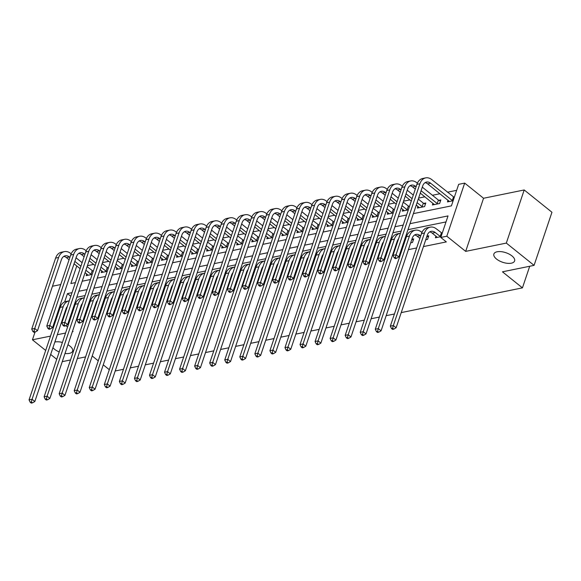 <?xml version="1.0" encoding="UTF-8"?>
<svg xmlns="http://www.w3.org/2000/svg" width="581" height="581" viewBox="0 0 581 581"><rect width="100%" height="100%" fill="white"/><g stroke="black" fill="none" stroke-linecap="round" stroke-linejoin="round"><path stroke-width="0.87" d="M496.537 259.053A10.93 5.047 18.6 0 1 493.886 253.991A10.93 5.047 18.6 0 1 501.192 251.66A10.93 5.047 18.6 0 1 511.948 255.909A10.93 5.047 18.6 0 1 514.599 260.963A10.93 5.047 18.6 0 1 507.293 263.302A10.93 5.047 18.6 0 1 496.537 259.053M59.204 351.926A10.93 5.047 18.6 0 1 54.556 349.254A10.93 5.047 18.6 0 1 52.944 347.685M54.839 342.049A10.93 5.047 18.6 0 1 62.392 342.456M67.955 344.736A10.93 5.047 18.6 0 1 69.967 346.109A10.93 5.047 18.6 0 1 72.618 351.171A10.93 5.047 18.6 0 1 65.014 353.473M413.382 213.626L451.415 205.87L458.663 184.337L464.684 183.102L446.811 236.22L440.79 237.447L448.031 215.914L410.004 223.678M483.552 198.259L465.679 251.377L506.327 243.083L534.077 265.364L551.95 212.254L524.2 189.965L483.552 198.259L464.684 183.102M60.729 284.552L52.472 286.237M456.644 190.336L447.486 192.209M439.948 193.742L432.431 195.281M424.893 196.814L418.61 198.099M409.837 199.886L403.555 201.171M394.782 202.958L388.5 204.243M379.734 206.037L373.452 207.315M364.679 209.109L358.397 210.387M349.624 212.181L343.342 213.459M334.569 215.253L328.287 216.531M319.514 218.325L313.232 219.603M304.459 221.397L298.184 222.676M289.411 224.469L283.129 225.748M274.355 227.541L268.073 228.82M259.3 230.613L253.018 231.892M244.245 233.685L237.963 234.964M229.19 236.757L222.908 238.036M214.142 239.83L207.86 241.108M199.087 242.902L192.805 244.187M184.032 245.974L177.75 247.259M168.977 249.046L162.695 250.331M153.921 252.118L147.639 253.403M138.866 255.19L132.591 256.475M123.818 258.262L117.536 259.547M108.763 261.334L102.481 262.619M93.708 264.406L87.426 265.691M506.327 243.083L524.2 189.965M35.02 332.107L32.427 339.798L50.511 336.108M56.72 359.305L50.67 354.446M45.688 350.445L32.427 339.798M86.736 273.971L86.17 275.641L92.183 274.414M93.388 270.826L92.64 270.978M101.784 270.899L101.225 272.569L107.238 271.342M108.444 267.754L107.696 267.906M116.839 267.826L116.28 269.497L122.293 268.269M123.499 264.682L122.751 264.834M131.894 264.754L131.335 266.425L137.341 265.197M138.554 261.61L137.799 261.762M146.949 261.682L146.383 263.353L152.396 262.125M153.609 258.53L152.854 258.69M162.005 258.603L161.438 260.281L167.451 259.053M168.657 255.458L167.909 255.618M177.052 255.531L176.493 257.209L182.507 255.981M183.712 252.386L182.964 252.546M192.108 252.459L191.548 254.129L197.562 252.909M198.767 249.314L198.019 249.467M207.163 249.387L206.604 251.057L212.61 249.83M213.823 246.242L213.067 246.395M222.218 246.315L221.651 247.985L227.665 246.758M228.878 243.17L228.122 243.323M237.273 243.243L236.707 244.913L242.72 243.686M243.926 240.098L243.178 240.251M252.328 240.171L251.762 241.841L257.775 240.614M258.981 237.026L258.233 237.179M267.376 237.099L266.817 238.769L272.83 237.542M274.036 233.954L273.288 234.107M282.431 234.027L281.872 235.697L287.885 234.47M289.091 230.882L288.336 231.035M297.487 230.955L296.927 232.625L302.933 231.398M304.146 227.81L303.391 227.963M312.542 227.883L311.975 229.553L317.989 228.326M319.194 224.738L318.446 224.891M327.597 224.811L327.03 226.481L333.044 225.254M334.249 221.666L333.501 221.819M342.645 221.739L342.086 223.409L348.099 222.182M349.304 218.594L348.556 218.746M357.7 218.667L357.141 220.337L363.154 219.11M364.36 215.522L363.612 215.674M372.755 215.595L372.196 217.265L378.202 216.038M379.415 212.45L378.659 212.602M387.81 212.523L387.244 214.193L393.257 212.966M394.47 209.378L393.715 209.53M402.865 209.45L402.299 211.121L408.312 209.894M409.518 206.306L408.77 206.458M417.921 206.378L417.354 208.049L424.58 206.575L425.786 202.987L423.825 203.386M432.968 203.306L432.409 204.977L439.635 203.503L440.841 199.915L438.88 200.314M448.024 200.234L447.464 201.905L453.136 200.743M454.349 197.155L453.928 197.242M69.553 318.802L70.41 318.628M77.208 317.241L77.81 317.117M84.608 315.73L85.465 315.556M92.263 314.168L92.866 314.045M99.656 312.658L100.52 312.484M107.318 311.096L107.921 310.973M114.711 309.586L115.575 309.412M122.373 308.024L122.969 307.901M129.766 306.514L130.631 306.34M137.421 304.952L138.024 304.829M144.822 303.442L145.678 303.267M152.476 301.88L153.079 301.757M159.877 300.37L160.734 300.195M167.531 298.808L168.134 298.685M174.932 297.298L175.789 297.123M182.587 295.736L183.189 295.613M189.98 294.226L190.844 294.051M197.642 292.664L198.237 292.541M205.035 291.154L205.899 290.979M212.69 289.592L213.292 289.469M220.09 288.082L220.954 287.907M227.745 286.52L228.348 286.397M235.145 285.01L236.002 284.835M242.8 283.448L243.403 283.325M250.2 281.938L251.057 281.763M257.855 280.376L258.458 280.253M265.248 278.865L266.113 278.691M272.91 277.304L273.513 277.181M280.303 275.793L281.168 275.619M287.965 274.232L288.561 274.109M295.359 272.721L296.223 272.547M303.013 271.16L303.616 271.036M310.414 269.649L311.271 269.475M318.068 268.088L318.671 267.964M325.469 266.577L326.326 266.403M333.124 265.016L333.726 264.892M340.524 263.505L341.381 263.331M348.179 261.944L348.782 261.82M355.572 260.433L356.436 260.252M363.234 258.872L363.829 258.748M370.627 257.361L371.491 257.18M378.282 255.793L378.885 255.676M385.682 254.289L386.539 254.108M393.337 252.72L393.94 252.604M400.737 251.217L401.594 251.036M408.392 249.648L416.65 247.964M423.447 246.576L446.339 241.907L440.79 237.447M446.012 221.92L407.985 229.684M401.188 231.071L392.93 232.756M386.133 234.143L377.875 235.828M371.077 237.215L362.82 238.9M356.022 240.287L347.765 241.972M340.974 243.359L332.717 245.044M325.919 246.431L317.662 248.116M310.864 249.503L302.607 251.188M295.809 252.575L287.551 254.26M280.754 255.647L272.496 257.332M265.706 258.719L257.441 260.404M250.651 261.791L242.393 263.476M235.595 264.863L227.338 266.548M220.54 267.935L212.283 269.62M205.485 271.007L197.228 272.692M190.43 274.079L182.173 275.764M175.382 277.152L167.125 278.836M160.327 280.224L152.069 281.908M145.272 283.296L137.014 284.98M130.217 286.368L121.959 288.053M115.161 289.44L106.904 291.125M100.114 292.512L91.849 294.197M85.058 295.584L76.801 297.269M79.503 310.421L80.105 310.298M81.311 306.71L80.708 306.833M94.558 307.349L95.161 307.226M96.366 303.638L95.763 303.761M109.613 304.277L110.216 304.154M111.421 300.566L110.818 300.689M124.668 301.205L125.264 301.081M126.476 297.494L125.874 297.617M139.716 298.133L140.319 298.009M141.524 294.422L140.929 294.545M154.771 295.061L155.374 294.937M156.579 291.35L155.977 291.473M169.826 291.989L170.429 291.865M171.635 288.278L171.032 288.401M184.881 288.917L185.484 288.793M186.69 285.206L186.087 285.329M199.937 285.845L200.532 285.721M201.745 282.134L201.142 282.257M214.985 282.773L215.587 282.649M216.8 279.062L216.197 279.185M230.04 279.701L230.642 279.577M231.848 275.99L231.253 276.113M245.095 276.629L245.698 276.505M246.903 272.917L246.3 273.041M260.15 273.557L260.753 273.433M261.958 269.845L261.356 269.969M275.205 270.485L275.801 270.361M277.014 266.773L276.411 266.897M290.253 267.413L290.856 267.289M292.069 263.701L291.466 263.825M305.308 264.34L305.911 264.217M307.117 260.629L306.521 260.753M320.363 261.268L320.966 261.145M322.172 257.557L321.569 257.681M335.419 258.196L336.021 258.073M337.227 254.485L336.624 254.609M350.474 255.124L351.077 255.001M352.282 251.413L351.679 251.529M365.529 252.052L366.124 251.929M367.337 248.341L366.734 248.457M380.577 248.98L381.18 248.857M382.392 245.262L381.79 245.385M395.632 245.908L396.235 245.785M397.44 242.19L396.845 242.313M410.687 242.829L412.503 242.459L413.708 238.871L411.893 239.241M425.742 239.757L427.558 239.387L428.763 235.799L426.948 236.169M435.946 236.118L435.387 237.789L441.059 236.634M442.272 233.046L441.85 233.126M534.077 265.364L502.463 271.821L522.442 287.864L529.712 266.258M522.442 287.864L401.224 312.607M394.434 313.994L386.176 315.679M379.378 317.066L371.121 318.751M364.323 320.138L356.066 321.823M349.268 323.21L341.011 324.895M334.213 326.282L325.956 327.967M319.165 329.354L310.9 331.039M304.11 332.426L295.852 334.111M289.055 335.498L280.797 337.183M274 338.57L265.742 340.255M258.944 341.643L250.687 343.327M243.889 344.715L235.632 346.399M228.841 347.787L220.584 349.471M213.786 350.859L205.529 352.544M198.731 353.931L190.474 355.616M183.676 357.003L175.418 358.688M168.621 360.075L160.363 361.76M153.573 363.147L145.308 364.832M138.518 366.219L130.26 367.904M123.462 369.291L115.205 370.976M465.679 251.377L446.811 236.22M63.561 317.8L63.118 317.444M57.381 315.701L56.517 315.875M72.364 331.649L73.075 331.504L72.552 331.083M67.57 327.081L65.769 325.636M61.956 322.571L61.513 322.215M56.531 318.214L55.899 317.713M57.308 334.721L65.566 333.036M85.574 356.901L77.317 358.586M70.519 359.973L62.261 361.658M92.212 355.971L98.269 360.83M103.251 364.832L109.308 369.698M76.765 265.967L70.853 283.535L75.407 282.606M82.197 281.219L90.462 279.534M97.252 278.146L105.51 276.462M112.307 275.074L120.565 273.39M127.362 272.002L135.62 270.318M142.418 268.93L150.675 267.245M157.473 265.858L165.73 264.173M172.521 262.786L180.778 261.101M187.576 259.714L195.833 258.029M202.631 256.642L210.888 254.957M217.686 253.57L225.944 251.885M232.741 250.498L240.999 248.813M247.789 247.426L256.054 245.741M262.844 244.354L271.102 242.669M277.9 241.282L286.157 239.597M292.955 238.21L301.212 236.525M308.01 235.138L316.267 233.453M323.065 232.066L331.323 230.381M338.113 228.994L346.37 227.309M353.168 225.922L361.426 224.237M368.223 222.85L376.481 221.158M383.278 219.778L391.536 218.086M398.334 216.698L406.591 215.014M72.022 292.657L67.476 293.587L64.673 301.902M403.207 225.065L394.949 226.75M388.152 228.137L379.894 229.822M373.096 231.209L364.839 232.894M358.049 234.281L349.784 235.966M342.993 237.353L334.736 239.038M327.938 240.425L319.681 242.11M312.883 243.497L304.626 245.182M297.828 246.569L289.57 248.254M282.773 249.641L274.515 251.326M267.725 252.713L259.467 254.398M252.67 255.785L244.412 257.477M237.614 258.865L229.357 260.549M222.559 261.937L214.302 263.621M207.504 265.009L199.247 266.694M192.456 268.081L184.199 269.766M177.401 271.153L169.144 272.838M162.346 274.225L154.088 275.91M147.291 277.297L139.033 278.982M132.236 280.369L123.978 282.054M117.188 283.441L108.923 285.126M102.133 286.513L93.875 288.198M87.077 289.585L78.82 291.27M70.809 296.266L67.476 293.587M74.441 306.652L73.94 306.252A8.541 5.926 78.5 0 0 73.809 306.151M73.642 309.041L73.01 308.533M75.022 302.563A12.804 8.889 -101.5 0 1 75.145 302.657L75.704 303.108M80.679 306.928L81.158 307.16M67.36 306.521A8.541 5.926 78.5 0 0 65.973 308.969L34.838 401.493L32.471 402.873L31.359 401.979L30.161 402.226L31.265 403.12L32.471 402.873M30.161 402.226L29.05 399.873L60.184 307.356A12.804 8.889 -101.5 0 1 65.951 301.495L68.965 300.878A12.804 8.889 -101.5 0 1 69.277 300.82M29.05 399.873L32.064 399.263L63.198 306.739A12.804 8.889 -101.5 0 1 68.965 300.878M31.359 401.979L32.064 399.263L34.838 401.493M32.834 331.431L33.945 332.325L35.143 332.078L34.039 331.185L32.834 331.431L31.723 329.086L34.737 328.468L58.623 257.477A12.804 8.889 -101.5 0 1 64.389 251.617A12.804 8.889 -101.5 0 1 70.577 253.396L71.129 253.846M76.06 257.804L82.117 262.67M87.099 266.672L93.236 271.276M88.138 275.241L85.087 272.649M80.105 268.647L74.048 263.781M69.066 259.78L66.357 257.601A8.541 5.926 78.5 0 0 63.794 256.395M91.435 274.566L85.886 270.259M80.904 266.258L74.855 261.392M69.873 257.39L69.364 256.991A8.541 5.926 78.5 0 0 65.246 255.8A8.541 5.926 78.5 0 0 61.397 259.707L37.511 330.698L35.143 332.078M31.723 329.086L55.616 258.095A12.804 8.889 -101.5 0 1 61.375 252.234L64.389 251.617M34.039 331.185L34.737 328.468L37.511 330.698M90.963 274.334L92.168 270.746M89.496 303.58L88.995 303.173A8.541 5.926 78.5 0 0 88.864 303.079M88.69 305.969L88.065 305.461M90.07 299.484A12.804 8.889 -101.5 0 1 90.2 299.585L90.759 300.036M95.734 303.848L96.214 304.088M82.408 303.449A8.541 5.926 78.5 0 0 81.028 305.896L49.886 398.421L47.526 399.801L46.415 398.907L45.209 399.154L46.32 400.048L47.526 399.801M45.209 399.154L44.105 396.801L75.239 304.284A12.804 8.889 -101.5 0 1 81.006 298.423L84.013 297.806A12.804 8.889 -101.5 0 1 84.325 297.748M44.105 396.801L47.112 396.191L78.253 303.667A12.804 8.889 -101.5 0 1 84.013 297.806M46.415 398.907L47.112 396.191L49.886 398.421M104.551 300.508L104.043 300.101A8.541 5.926 78.5 0 0 103.919 300.007M103.745 302.897L103.113 302.389M105.125 296.412A12.804 8.889 -101.5 0 1 105.255 296.513L105.815 296.964M110.789 300.776L111.269 301.016M97.463 300.377A8.541 5.926 78.5 0 0 96.083 302.824L64.941 395.349L62.581 396.729L61.47 395.835L60.264 396.082L61.375 396.976L62.581 396.729M60.264 396.082L59.16 393.729L90.295 301.212A12.804 8.889 -101.5 0 1 96.061 295.351L99.068 294.734A12.804 8.889 -101.5 0 1 99.38 294.676M59.16 393.729L62.167 393.119L93.309 300.595A12.804 8.889 -101.5 0 1 99.068 294.734M61.47 395.835L62.167 393.119L64.941 395.349M119.606 297.436L119.098 297.029A8.541 5.926 78.5 0 0 118.974 296.935M118.8 299.825L118.168 299.317M120.18 293.34A12.804 8.889 -101.5 0 1 120.311 293.441L120.863 293.892M125.845 297.704L126.324 297.944M112.518 297.305A8.541 5.926 78.5 0 0 111.131 299.752L79.996 392.277L77.636 393.657L76.525 392.763L75.319 393.01L76.431 393.903L77.636 393.657M75.319 393.01L74.208 390.657L105.35 298.14A12.804 8.889 -101.5 0 1 111.109 292.279L114.123 291.662A12.804 8.889 -101.5 0 1 114.435 291.604M74.208 390.657L77.222 390.047L108.356 297.523A12.804 8.889 -101.5 0 1 114.123 291.662M76.525 392.763L77.222 390.047L79.996 392.277M47.889 328.359L48.993 329.253L50.198 329.006L49.087 328.112L47.889 328.359L46.778 326.014L49.792 325.396L73.678 254.405A12.804 8.889 -101.5 0 1 79.444 248.545A12.804 8.889 -101.5 0 1 85.625 250.324L86.184 250.774M91.115 254.732L97.172 259.598M102.154 263.6L108.291 268.204M103.186 272.169L100.143 269.577M95.161 265.575L89.104 260.709M84.122 256.708L81.405 254.529A8.541 5.926 78.5 0 0 78.849 253.323M106.483 271.494L100.941 267.187M95.959 263.186L89.91 258.32M84.92 254.318L84.419 253.919A8.541 5.926 78.5 0 0 80.294 252.728A8.541 5.926 78.5 0 0 76.452 256.635L52.566 327.626L50.198 329.006M46.778 326.014L70.671 255.023A12.804 8.889 -101.5 0 1 76.431 249.162L79.444 248.545M49.087 328.112L49.792 325.396L52.566 327.626M106.018 271.262L107.224 267.674M62.937 325.287L64.048 326.181L65.254 325.934L64.142 325.04L62.937 325.287L61.833 322.934L64.84 322.324L88.733 251.333A12.804 8.889 -101.5 0 1 94.5 245.472A12.804 8.889 -101.5 0 1 100.68 247.252L101.239 247.702M106.17 251.66L112.22 256.526M117.202 260.528L123.346 265.132M118.241 269.09L115.191 266.497M110.208 262.503L104.159 257.637M99.177 253.636L96.461 251.457A8.541 5.926 78.5 0 0 93.904 250.251M121.538 268.422L115.997 264.115M111.015 260.114L104.958 255.248M99.976 251.246L99.474 250.847A8.541 5.926 78.5 0 0 95.349 249.656A8.541 5.926 78.5 0 0 91.507 253.563L67.621 324.554L65.254 325.934M61.833 322.934L85.719 251.951A12.804 8.889 -101.5 0 1 91.486 246.09L94.5 245.472M64.142 325.04L64.84 322.324L67.621 324.554M121.073 268.19L122.279 264.602M77.992 322.215L79.103 323.109L80.309 322.862L79.198 321.968L77.992 322.215L76.888 319.862L79.895 319.252L103.788 248.261A12.804 8.889 -101.5 0 1 109.548 242.4A12.804 8.889 -101.5 0 1 115.735 244.18L116.294 244.63M121.218 248.588L127.275 253.454M132.257 257.456L138.401 262.06M133.296 266.018L130.246 263.425M125.264 259.424L119.214 254.565M114.232 250.564L111.516 248.385A8.541 5.926 78.5 0 0 108.959 247.179M136.593 265.35L131.052 261.043M126.07 257.042L120.013 252.176M115.031 248.174L114.53 247.775A8.541 5.926 78.5 0 0 110.405 246.584A8.541 5.926 78.5 0 0 106.563 250.491L82.669 321.482L80.309 322.862M76.888 319.862L100.774 248.879A12.804 8.889 -101.5 0 1 106.541 243.018L109.548 242.4M79.198 321.968L79.895 319.252L82.669 321.482M136.121 265.118L137.334 261.53M134.661 294.364L134.153 293.957A8.541 5.926 78.5 0 0 134.029 293.863M133.855 296.753L133.223 296.245M135.235 290.268A12.804 8.889 -101.5 0 1 135.358 290.369L135.918 290.82M140.892 294.632L141.379 294.872M127.573 294.233A8.541 5.926 78.5 0 0 126.186 296.68L95.052 389.205L92.684 390.585L91.58 389.691L90.375 389.938L91.486 390.831L92.684 390.585M90.375 389.938L89.263 387.585L120.405 295.068A12.804 8.889 -101.5 0 1 126.164 289.2L129.178 288.59A12.804 8.889 -101.5 0 1 129.49 288.532M89.263 387.585L92.277 386.975L123.412 294.451A12.804 8.889 -101.5 0 1 129.178 288.59M91.58 389.691L92.277 386.975L95.052 389.205M93.047 319.143L94.158 320.037L95.364 319.79L94.253 318.896L93.047 319.143L91.936 316.79L94.95 316.18L118.844 245.189A12.804 8.889 -101.5 0 1 124.603 239.328A12.804 8.889 -101.5 0 1 130.79 241.108L131.35 241.558M136.274 245.516L142.33 250.382M147.313 254.384L153.457 258.988M148.351 262.946L145.301 260.353M140.319 256.352L134.262 251.493M129.28 247.491L126.571 245.313A8.541 5.926 78.5 0 0 124.014 244.107M151.648 262.278L146.107 257.971M141.125 253.97L135.068 249.104M130.086 245.102L129.578 244.695A8.541 5.926 78.5 0 0 125.46 243.512A8.541 5.926 78.5 0 0 121.618 247.419L97.724 318.41L95.364 319.79M91.936 316.79L115.83 245.807A12.804 8.889 -101.5 0 1 121.596 239.946L124.603 239.328M94.253 318.896L94.95 316.18L97.724 318.41M151.176 262.046L152.389 258.458M149.709 291.292L149.208 290.885A8.541 5.926 78.5 0 0 149.077 290.79M148.91 293.681L148.278 293.173M150.29 287.196A12.804 8.889 -101.5 0 1 150.414 287.297L150.973 287.748M155.948 291.56L156.427 291.8M142.628 291.161A8.541 5.926 78.5 0 0 141.241 293.608L110.107 386.125L107.739 387.512L106.628 386.619L105.43 386.866L106.534 387.759L107.739 387.512M105.43 386.866L104.319 384.513L135.453 291.996A12.804 8.889 -101.5 0 1 141.219 286.128L144.233 285.518A12.804 8.889 -101.5 0 1 144.546 285.46M104.319 384.513L107.332 383.903L138.467 291.379A12.804 8.889 -101.5 0 1 144.233 285.518M106.628 386.619L107.332 383.903L110.107 386.125M164.764 288.22L164.263 287.813A8.541 5.926 78.5 0 0 164.132 287.718M163.965 290.609L163.334 290.101M165.345 284.124A12.804 8.889 -101.5 0 1 165.469 284.225L166.028 284.675M171.003 288.488L171.482 288.728M157.683 288.089A8.541 5.926 78.5 0 0 156.296 290.536L125.162 383.053L122.794 384.44L121.683 383.547L120.478 383.794L121.589 384.687L122.794 384.44M120.478 383.794L119.374 381.441L150.508 288.924A12.804 8.889 -101.5 0 1 156.274 283.056L159.281 282.446A12.804 8.889 -101.5 0 1 159.601 282.388M119.374 381.441L122.38 380.831L153.522 288.307A12.804 8.889 -101.5 0 1 159.281 282.446M121.683 383.547L122.38 380.831L125.162 383.053M179.819 285.148L179.318 284.741A8.541 5.926 78.5 0 0 179.188 284.639M179.013 287.537L178.382 287.029M180.393 281.051A12.804 8.889 -101.5 0 1 180.524 281.153L181.083 281.603M186.058 285.416L186.537 285.656M172.731 285.017A8.541 5.926 78.5 0 0 171.351 287.464L140.21 379.981L137.85 381.368L136.738 380.475L135.533 380.722L136.644 381.615L137.85 381.368M135.533 380.722L134.429 378.369L165.563 285.852A12.804 8.889 -101.5 0 1 171.33 279.984L174.336 279.374A12.804 8.889 -101.5 0 1 174.649 279.316M134.429 378.369L137.436 377.759L168.577 285.235A12.804 8.889 -101.5 0 1 174.336 279.374M136.738 380.475L137.436 377.759L140.21 379.981M194.875 282.075L194.366 281.669A8.541 5.926 78.5 0 0 194.243 281.567M194.069 284.465L193.437 283.956M195.448 277.979A12.804 8.889 -101.5 0 1 195.579 278.081L196.131 278.531M201.113 282.344L201.592 282.584M187.786 281.938A8.541 5.926 78.5 0 0 186.407 284.392L155.265 376.909L152.905 378.296L151.794 377.403L150.588 377.65L151.699 378.536L152.905 378.296M150.588 377.65L149.484 375.297L180.618 282.78A12.804 8.889 -101.5 0 1 186.385 276.912L189.391 276.302A12.804 8.889 -101.5 0 1 189.704 276.244M149.484 375.297L152.491 374.68L183.625 282.163A12.804 8.889 -101.5 0 1 189.391 276.302M151.794 377.403L152.491 374.68L155.265 376.909M209.93 279.003L209.421 278.597A8.541 5.926 78.5 0 0 209.298 278.495M209.124 281.393L208.492 280.884M210.504 274.907A12.804 8.889 -101.5 0 1 210.627 275.009L211.186 275.459M216.168 279.272L216.648 279.512M202.842 278.865A8.541 5.926 78.5 0 0 201.454 281.32L170.32 373.837L167.96 375.224L166.849 374.331L165.643 374.578L166.754 375.464L167.96 375.224M165.643 374.578L164.532 372.225L195.674 279.701A12.804 8.889 -101.5 0 1 201.433 273.84L204.447 273.23A12.804 8.889 -101.5 0 1 204.759 273.172M164.532 372.225L167.546 371.608L198.68 279.091A12.804 8.889 -101.5 0 1 204.447 273.23M166.849 374.331L167.546 371.608L170.32 373.837M108.102 316.071L109.213 316.965L110.419 316.718L109.308 315.824L108.102 316.071L106.991 313.718L110.005 313.108L133.891 242.117A12.804 8.889 -101.5 0 1 139.658 236.256A12.804 8.889 -101.5 0 1 145.846 238.036L146.397 238.486M151.329 242.444L157.386 247.31M162.368 251.312L168.505 255.909M163.406 259.874L160.356 257.281M155.374 253.28L149.317 248.421M144.335 244.419L141.626 242.241A8.541 5.926 78.5 0 0 139.062 241.035M166.703 259.206L161.162 254.899M156.173 250.898L150.123 246.032M145.141 242.03L144.633 241.623A8.541 5.926 78.5 0 0 140.515 240.44A8.541 5.926 78.5 0 0 136.666 244.347L112.779 315.338L110.419 316.718M106.991 313.718L130.885 242.735A12.804 8.889 -101.5 0 1 136.651 236.874L139.658 236.256M109.308 315.824L110.005 313.108L112.779 315.338M166.231 258.973L167.437 255.379M123.157 312.999L124.261 313.893L125.467 313.646L124.356 312.752L123.157 312.999L122.046 310.646L125.06 310.036L148.947 239.045A12.804 8.889 -101.5 0 1 154.713 233.184A12.804 8.889 -101.5 0 1 160.893 234.964L161.453 235.414M166.384 239.372L172.441 244.231M177.423 248.232L183.56 252.837M178.461 256.802L175.411 254.209M170.429 250.208L164.372 245.349M159.39 241.347L156.681 239.169A8.541 5.926 78.5 0 0 154.118 237.963M181.751 256.134L176.21 251.827M171.228 247.826L165.178 242.96M160.196 238.958L159.688 238.551A8.541 5.926 78.5 0 0 155.563 237.368A8.541 5.926 78.5 0 0 151.721 241.275L127.835 312.266L125.467 313.646M122.046 310.646L145.94 239.662A12.804 8.889 -101.5 0 1 151.699 233.802L154.713 233.184M124.356 312.752L125.06 310.036L127.835 312.266M181.287 255.901L182.492 252.307M138.205 309.927L139.317 310.82L140.522 310.574L139.411 309.68L138.205 309.927L137.101 307.574L140.115 306.964L164.002 235.973A12.804 8.889 -101.5 0 1 169.768 230.112A12.804 8.889 -101.5 0 1 175.949 231.892L176.508 232.342M181.439 236.3L187.489 241.159M192.471 245.16L198.615 249.765M193.509 253.73L190.466 251.137M185.477 247.136L179.427 242.277M174.445 238.275L171.729 236.097A8.541 5.926 78.5 0 0 169.173 234.884M196.806 253.062L191.265 248.755M186.283 244.754L180.226 239.888M175.244 235.886L174.743 235.479A8.541 5.926 78.5 0 0 170.618 234.296A8.541 5.926 78.5 0 0 166.776 238.203L142.89 309.194L140.522 310.574M137.101 307.574L160.988 236.59A12.804 8.889 -101.5 0 1 166.754 230.722L169.768 230.112M139.411 309.68L140.115 306.964L142.89 309.194M196.342 252.829L197.547 249.234M153.261 306.855L154.372 307.748L155.577 307.502L154.466 306.608L153.261 306.855L152.157 304.502L155.163 303.892L179.057 232.901A12.804 8.889 -101.5 0 1 184.823 227.04A12.804 8.889 -101.5 0 1 191.004 228.82L191.563 229.27M196.494 233.228L202.544 238.087M207.526 242.088L213.67 246.693M208.564 250.658L205.514 248.065M200.532 244.064L194.482 239.205M189.5 235.203L186.784 233.025A8.541 5.926 78.5 0 0 184.228 231.812M211.862 249.99L206.32 245.683M201.338 241.681L195.281 236.816M190.299 232.814L189.798 232.407A8.541 5.926 78.5 0 0 185.673 231.223A8.541 5.926 78.5 0 0 181.831 235.131L157.938 306.122L155.577 307.502M152.157 304.502L176.043 233.518A12.804 8.889 -101.5 0 1 181.809 227.65L184.823 227.04M154.466 306.608L155.163 303.892L157.938 306.122M211.397 249.757L212.602 246.162M168.316 303.783L169.427 304.676L170.632 304.429L169.521 303.536L168.316 303.783L167.212 301.43L170.218 300.82L194.112 229.829A12.804 8.889 -101.5 0 1 199.871 223.968A12.804 8.889 -101.5 0 1 206.059 225.748L206.618 226.198M211.542 230.156L217.599 235.014M222.581 239.016L228.725 243.621M223.62 247.586L220.569 244.993M215.587 240.992L209.53 236.133M204.548 232.131L201.839 229.953A8.541 5.926 78.5 0 0 199.283 228.74M226.917 246.918L221.376 242.611M216.393 238.609L210.337 233.744M205.354 229.742L204.853 229.335A8.541 5.926 78.5 0 0 200.728 228.151A8.541 5.926 78.5 0 0 196.886 232.059L172.993 303.042L170.632 304.429M167.212 301.43L191.098 230.446A12.804 8.889 -101.5 0 1 196.865 224.578L199.871 223.968M169.521 303.536L170.218 300.82L172.993 303.042M226.445 246.678L227.658 243.09M224.978 275.931L224.477 275.525A8.541 5.926 78.5 0 0 224.346 275.423M224.179 278.321L223.547 277.812M225.559 271.835A12.804 8.889 -101.5 0 1 225.682 271.937L226.241 272.387M231.216 276.2L231.696 276.44M217.897 275.793A8.541 5.926 78.5 0 0 216.51 278.248L185.375 370.765L183.008 372.152L181.904 371.259L180.698 371.506L181.809 372.392L183.008 372.152M180.698 371.506L179.587 369.153L210.721 276.629A12.804 8.889 -101.5 0 1 216.488 270.768L219.502 270.158A12.804 8.889 -101.5 0 1 219.814 270.1M179.587 369.153L182.601 368.536L213.735 276.019A12.804 8.889 -101.5 0 1 219.502 270.158M181.904 371.259L182.601 368.536L185.375 370.765M183.371 300.711L184.482 301.604L185.688 301.357L184.576 300.464L183.371 300.711L182.26 298.358L185.274 297.748L209.16 226.757A12.804 8.889 -101.5 0 1 214.926 220.896A12.804 8.889 -101.5 0 1 221.114 222.676L221.673 223.126M226.597 227.084L232.654 231.942M237.636 235.944L243.78 240.549M238.675 244.514L235.625 241.921M230.642 237.919L224.586 233.061M219.603 229.059L216.895 226.88A8.541 5.926 78.5 0 0 214.331 225.668M241.972 243.846L236.431 239.532M231.449 235.537L225.392 230.672M220.41 226.67L219.901 226.263A8.541 5.926 78.5 0 0 215.783 225.079A8.541 5.926 78.5 0 0 211.942 228.987L188.048 299.97L185.688 301.357M182.26 298.358L206.153 227.374A12.804 8.889 -101.5 0 1 211.92 221.506L214.926 220.896M184.576 300.464L185.274 297.748L188.048 299.97M241.5 243.606L242.705 240.018M240.033 272.859L239.532 272.453A8.541 5.926 78.5 0 0 239.401 272.351M239.234 275.249L238.602 274.74M240.614 268.763A12.804 8.889 -101.5 0 1 240.737 268.865L241.297 269.315M246.271 273.128L246.751 273.368M232.952 272.721A8.541 5.926 78.5 0 0 231.565 275.176L200.43 367.693L198.063 369.08L196.952 368.187L195.746 368.434L196.857 369.32L198.063 369.08M195.746 368.434L194.642 366.081L225.777 273.557A12.804 8.889 -101.5 0 1 231.543 267.696L234.557 267.086A12.804 8.889 -101.5 0 1 234.869 267.028M194.642 366.081L197.656 365.464L228.791 272.947A12.804 8.889 -101.5 0 1 234.557 267.086M196.952 368.187L197.656 365.464L200.43 367.693M198.426 297.639L199.537 298.532L200.735 298.285L199.632 297.392L198.426 297.639L197.315 295.286L200.329 294.676L224.215 223.685A12.804 8.889 -101.5 0 1 229.982 217.824A12.804 8.889 -101.5 0 1 236.169 219.603L236.721 220.054M241.652 224.012L247.709 228.87M252.691 232.872L258.828 237.476M253.73 241.442L250.68 238.849M245.698 234.847L239.641 229.989M234.659 225.987L231.95 223.808A8.541 5.926 78.5 0 0 229.386 222.596M257.027 240.766L251.479 236.46M246.497 232.458L240.447 227.599M235.465 223.598L234.956 223.191A8.541 5.926 78.5 0 0 230.839 222.007A8.541 5.926 78.5 0 0 226.989 225.915L203.103 296.898L200.735 298.285M197.315 295.286L221.208 224.302A12.804 8.889 -101.5 0 1 226.968 218.434L229.982 217.824M199.632 297.392L200.329 294.676L203.103 296.898M256.555 240.534L257.761 236.946M255.088 269.787L254.587 269.381A8.541 5.926 78.5 0 0 254.456 269.279M254.282 272.177L253.657 271.668M255.662 265.691A12.804 8.889 -101.5 0 1 255.793 265.793L256.352 266.243M261.327 270.056L261.806 270.296M248 269.649A8.541 5.926 78.5 0 0 246.62 272.104L215.478 364.621L213.118 366.001L212.007 365.115L210.801 365.362L211.912 366.248L213.118 366.001M210.801 365.362L209.697 363.009L240.832 270.485A12.804 8.889 -101.5 0 1 246.598 264.624L249.605 264.014A12.804 8.889 -101.5 0 1 249.917 263.956M209.697 363.009L212.704 362.391L243.846 269.875A12.804 8.889 -101.5 0 1 249.605 264.014M212.007 365.115L212.704 362.391L215.478 364.621M213.481 294.567L214.585 295.453L215.791 295.213L214.679 294.32L213.481 294.567L212.37 292.214L215.384 291.597L239.27 220.613A12.804 8.889 -101.5 0 1 245.037 214.752A12.804 8.889 -101.5 0 1 251.217 216.531L251.776 216.982M256.708 220.94L262.757 225.798M267.747 229.8L273.883 234.404M268.778 238.37L265.735 235.777M260.753 231.775L254.696 226.917M249.714 222.915L246.998 220.736A8.541 5.926 78.5 0 0 244.441 219.524M272.075 237.694L266.534 233.388M261.552 229.386L255.502 224.527M250.513 220.526L250.012 220.119A8.541 5.926 78.5 0 0 245.886 218.935A8.541 5.926 78.5 0 0 242.045 222.843L218.158 293.826L215.791 295.213M212.37 292.214L236.264 221.23A12.804 8.889 -101.5 0 1 242.023 215.362L245.037 214.752M214.679 294.32L215.384 291.597L218.158 293.826M271.61 237.462L272.816 233.874M270.143 266.715L269.635 266.309A8.541 5.926 78.5 0 0 269.511 266.207M269.337 269.097L268.705 268.596M270.717 262.619A12.804 8.889 -101.5 0 1 270.848 262.721L271.407 263.171M276.382 266.984L276.861 267.224M263.055 266.577A8.541 5.926 78.5 0 0 261.675 269.032L230.534 361.549L228.173 362.929L227.062 362.043L225.856 362.29L226.968 363.176L228.173 362.929M225.856 362.29L224.753 359.937L255.887 267.413A12.804 8.889 -101.5 0 1 261.653 261.552L264.66 260.942A12.804 8.889 -101.5 0 1 264.972 260.884M224.753 359.937L227.759 359.319L258.901 266.802A12.804 8.889 -101.5 0 1 264.66 260.942M227.062 362.043L227.759 359.319L230.534 361.549M228.529 291.495L229.64 292.381L230.846 292.141L229.735 291.248L228.529 291.495L227.425 289.142L230.432 288.525L254.325 217.541A12.804 8.889 -101.5 0 1 260.092 211.68A12.804 8.889 -101.5 0 1 266.272 213.459L266.832 213.91M271.763 217.868L277.812 222.726M282.794 226.728L288.939 231.332M283.833 235.298L280.783 232.705M275.801 228.703L269.751 223.845M264.769 219.843L262.053 217.664A8.541 5.926 78.5 0 0 259.496 216.452M287.13 234.622L281.589 230.316M276.607 226.314L270.55 221.455M265.568 217.454L265.067 217.047A8.541 5.926 78.5 0 0 260.942 215.863A8.541 5.926 78.5 0 0 257.1 219.771L233.213 290.754L230.846 292.141M227.425 289.142L251.312 218.151A12.804 8.889 -101.5 0 1 257.078 212.29L260.092 211.68M229.735 291.248L230.432 288.525L233.213 290.754M286.665 234.39L287.871 230.802M285.198 263.643L284.69 263.237A8.541 5.926 78.5 0 0 284.567 263.135M284.392 266.025L283.76 265.524M285.772 259.547A12.804 8.889 -101.5 0 1 285.903 259.649L286.455 260.092M291.437 263.912L291.916 264.152M278.11 263.505A8.541 5.926 78.5 0 0 276.723 265.96L245.589 358.477L243.228 359.857L242.117 358.971L240.912 359.211L242.023 360.104L243.228 359.857M240.912 359.211L239.8 356.865L270.942 264.34A12.804 8.889 -101.5 0 1 276.701 258.48L279.715 257.862A12.804 8.889 -101.5 0 1 280.027 257.811M239.8 356.865L242.814 356.247L273.949 263.73A12.804 8.889 -101.5 0 1 279.715 257.862M242.117 358.971L242.814 356.247L245.589 358.477M243.584 288.423L244.695 289.309L245.901 289.069L244.79 288.176L243.584 288.423L242.48 286.07L245.487 285.453L269.381 214.469A12.804 8.889 -101.5 0 1 275.14 208.608A12.804 8.889 -101.5 0 1 281.327 210.387L281.887 210.838M286.811 214.796L292.868 219.654M297.85 223.656L303.994 228.26M298.888 232.226L295.838 229.633M290.856 225.631L284.806 220.773M279.817 216.771L277.108 214.592A8.541 5.926 78.5 0 0 274.552 213.38M302.185 231.55L296.644 227.244M291.662 223.242L285.605 218.383M280.623 214.382L280.122 213.975A8.541 5.926 78.5 0 0 275.997 212.791A8.541 5.926 78.5 0 0 272.155 216.698L248.261 287.682L245.901 289.069M242.48 286.07L266.367 215.079A12.804 8.889 -101.5 0 1 272.133 209.218L275.14 208.608M244.79 288.176L245.487 285.453L248.261 287.682M301.713 231.318L302.926 227.73M300.254 260.571L299.745 260.165A8.541 5.926 78.5 0 0 299.622 260.063M299.447 262.953L298.816 262.452M300.827 256.475A12.804 8.889 -101.5 0 1 300.951 256.577L301.51 257.02M306.485 260.84L306.971 261.08M293.165 260.433A8.541 5.926 78.5 0 0 291.778 262.888L260.644 355.405L258.276 356.785L257.172 355.899L255.967 356.138L257.078 357.032L258.276 356.785M255.967 356.138L254.856 353.793L285.997 261.268A12.804 8.889 -101.5 0 1 291.756 255.408L294.77 254.79A12.804 8.889 -101.5 0 1 295.083 254.739M254.856 353.793L257.87 353.175L289.004 260.658A12.804 8.889 -101.5 0 1 294.77 254.79M257.172 355.899L257.87 353.175L260.644 355.405M258.639 285.351L259.751 286.237L260.956 285.997L259.845 285.104L258.639 285.351L257.528 282.998L260.542 282.381L284.436 211.397A12.804 8.889 -101.5 0 1 290.195 205.536A12.804 8.889 -101.5 0 1 296.383 207.315L296.942 207.766M301.866 211.724L307.923 216.582M312.905 220.584L319.049 225.188M313.943 229.154L310.893 226.561M305.911 222.559L299.854 217.693M294.872 213.699L292.163 211.52A8.541 5.926 78.5 0 0 289.607 210.307M317.241 228.478L311.699 224.172M306.717 220.17L300.66 215.311M295.678 211.31L295.17 210.903A8.541 5.926 78.5 0 0 291.052 209.712A8.541 5.926 78.5 0 0 287.21 213.626L263.316 284.61L260.956 285.997M257.528 282.998L281.422 212.007A12.804 8.889 -101.5 0 1 287.188 206.146L290.195 205.536M259.845 285.104L260.542 282.381L263.316 284.61M316.768 228.246L317.981 224.658M315.301 257.499L314.8 257.092A8.541 5.926 78.5 0 0 314.67 256.991M314.503 259.881L313.871 259.38M315.882 253.403A12.804 8.889 -101.5 0 1 316.006 253.505L316.565 253.948M321.54 257.768L322.019 258.008M308.22 257.361A8.541 5.926 78.5 0 0 306.833 259.809L275.699 352.333L273.331 353.713L272.22 352.827L271.022 353.066L272.126 353.96L273.331 353.713M271.022 353.066L269.911 350.721L301.045 258.196A12.804 8.889 -101.5 0 1 306.812 252.336L309.826 251.718A12.804 8.889 -101.5 0 1 310.138 251.667M269.911 350.721L272.925 350.103L304.059 257.586A12.804 8.889 -101.5 0 1 309.826 251.718M272.22 352.827L272.925 350.103L275.699 352.333M330.357 254.427L329.855 254.02A8.541 5.926 78.5 0 0 329.725 253.919M329.558 256.809L328.926 256.308M330.938 250.331A12.804 8.889 -101.5 0 1 331.061 250.433L331.62 250.876M336.595 254.696L337.074 254.936M323.276 254.289A8.541 5.926 78.5 0 0 321.889 256.737L290.754 349.261L288.387 350.641L287.275 349.755L286.07 349.994L287.181 350.888L288.387 350.641M286.07 349.994L284.966 347.649L316.1 255.124A12.804 8.889 -101.5 0 1 321.867 249.264L324.873 248.646A12.804 8.889 -101.5 0 1 325.193 248.595M284.966 347.649L287.973 347.031L319.114 254.514A12.804 8.889 -101.5 0 1 324.873 248.646M287.275 349.755L287.973 347.031L290.754 349.261M345.412 251.355L344.911 250.948A8.541 5.926 78.5 0 0 344.78 250.847M344.606 253.737L343.974 253.229M345.985 247.259A12.804 8.889 -101.5 0 1 346.116 247.361L346.675 247.804M351.65 251.624L352.13 251.863M338.324 251.217A8.541 5.926 78.5 0 0 336.944 253.665L305.802 346.189L303.442 347.569L302.331 346.675L301.125 346.922L302.236 347.816L303.442 347.569M301.125 346.922L300.021 344.577L331.155 252.052A12.804 8.889 -101.5 0 1 336.922 246.191L339.929 245.574A12.804 8.889 -101.5 0 1 340.241 245.523M300.021 344.577L303.028 343.959L334.169 251.442A12.804 8.889 -101.5 0 1 339.929 245.574M302.331 346.675L303.028 343.959L305.802 346.189M360.467 248.283L359.959 247.876A8.541 5.926 78.5 0 0 359.835 247.775M359.661 250.665L359.029 250.157M361.041 244.187A12.804 8.889 -101.5 0 1 361.171 244.289L361.723 244.732M366.705 248.552L367.185 248.791M353.379 248.145A8.541 5.926 78.5 0 0 351.999 250.593L320.857 343.117L318.497 344.497L317.386 343.603L316.18 343.85L317.291 344.744L318.497 344.497M316.18 343.85L315.076 341.505L346.211 248.98A12.804 8.889 -101.5 0 1 351.977 243.119L354.984 242.502A12.804 8.889 -101.5 0 1 355.296 242.451M315.076 341.505L318.083 340.887L349.217 248.363A12.804 8.889 -101.5 0 1 354.984 242.502M317.386 343.603L318.083 340.887L320.857 343.117M375.522 245.204L375.014 244.804A8.541 5.926 78.5 0 0 374.89 244.703M374.716 247.593L374.084 247.085M376.096 241.115A12.804 8.889 -101.5 0 1 376.219 241.217L376.778 241.66M381.761 245.48L382.24 245.719M368.434 245.073A8.541 5.926 78.5 0 0 367.047 247.521L335.912 340.045L333.552 341.425L332.441 340.531L331.235 340.778L332.347 341.672L333.552 341.425M331.235 340.778L330.124 338.433L361.266 245.908A12.804 8.889 -101.5 0 1 367.025 240.047L370.039 239.43A12.804 8.889 -101.5 0 1 370.351 239.379M330.124 338.433L333.138 337.815L364.272 245.291A12.804 8.889 -101.5 0 1 370.039 239.43M332.441 340.531L333.138 337.815L335.912 340.045M390.57 242.132L390.069 241.732A8.541 5.926 78.5 0 0 389.938 241.631M389.771 244.521L389.139 244.013M391.151 238.043A12.804 8.889 -101.5 0 1 391.274 238.145L391.834 238.588M396.808 242.408L397.288 242.64M383.489 242.001A8.541 5.926 78.5 0 0 382.102 244.448L350.968 336.973L348.6 338.353L347.489 337.459L346.291 337.706L347.402 338.6L348.6 338.353M346.291 337.706L345.179 335.36L376.314 242.836A12.804 8.889 -101.5 0 1 382.08 236.975L385.094 236.358A12.804 8.889 -101.5 0 1 385.406 236.307M345.179 335.36L348.193 334.743L379.328 242.219A12.804 8.889 -101.5 0 1 385.094 236.358M347.489 337.459L348.193 334.743L350.968 336.973M405.625 239.06L405.124 238.66A8.541 5.926 78.5 0 0 404.993 238.559M404.826 241.449L404.194 240.941M406.206 234.971A12.804 8.889 -101.5 0 1 406.33 235.065L406.889 235.516M411.864 239.336L413.316 240.055M398.544 238.929A8.541 5.926 78.5 0 0 397.157 241.376L366.023 333.901L363.655 335.281L362.544 334.387L361.338 334.634L362.45 335.527L363.655 335.281M361.338 334.634L360.235 332.288L391.369 239.764A12.804 8.889 -101.5 0 1 397.135 233.903L400.149 233.286A12.804 8.889 -101.5 0 1 400.462 233.228M360.235 332.288L363.248 331.671L394.383 239.147A12.804 8.889 -101.5 0 1 400.149 233.286M362.544 334.387L363.248 331.671L366.023 333.901M420.68 235.988L420.179 235.588A8.541 5.926 78.5 0 0 416.054 234.397A8.541 5.926 78.5 0 0 412.212 238.304L381.071 330.829L378.71 332.209L377.599 331.315L376.394 331.562L377.505 332.455L378.71 332.209M419.874 238.377L417.165 236.198A8.541 5.926 78.5 0 0 414.609 234.993M376.394 331.562L375.29 329.209L378.296 328.599L409.438 236.075A12.804 8.889 -101.5 0 1 415.197 230.214A12.804 8.889 -101.5 0 1 421.385 231.993L421.944 232.444M426.919 236.264L428.364 236.983M375.29 329.209L406.424 236.692A12.804 8.889 -101.5 0 1 412.19 230.831L415.197 230.214M377.599 331.315L378.296 328.599L381.071 330.829M273.695 282.279L274.806 283.165L276.004 282.918L274.9 282.032L273.695 282.279L272.583 279.926L275.597 279.308L299.484 208.325A12.804 8.889 -101.5 0 1 305.25 202.464A12.804 8.889 -101.5 0 1 311.438 204.243L311.99 204.694M316.921 208.652L322.978 213.51M327.96 217.512L334.097 222.116M328.999 226.082L325.948 223.489M320.966 219.487L314.909 214.621M309.927 210.62L307.218 208.448A8.541 5.926 78.5 0 0 304.655 207.235M332.296 225.406L326.747 221.1M321.765 217.098L315.715 212.239M310.733 208.238L310.225 207.831A8.541 5.926 78.5 0 0 306.107 206.64A8.541 5.926 78.5 0 0 302.258 210.554L278.372 281.538L276.004 282.918M272.583 279.926L296.477 208.935A12.804 8.889 -101.5 0 1 302.236 203.074L305.25 202.464M274.9 282.032L275.597 279.308L278.372 281.538M331.824 225.174L333.029 221.586M288.75 279.207L289.854 280.093L291.059 279.846L289.948 278.96L288.75 279.207L287.639 276.854L290.653 276.236L314.539 205.253A12.804 8.889 -101.5 0 1 320.305 199.385A12.804 8.889 -101.5 0 1 326.486 201.171L327.045 201.614M331.976 205.58L338.033 210.438M343.015 214.44L349.152 219.044M344.054 223.01L341.003 220.417M336.021 216.415L329.964 211.549M324.982 207.548L322.273 205.376A8.541 5.926 78.5 0 0 319.71 204.163M347.344 222.334L341.802 218.028M336.82 214.026L330.771 209.167M325.788 205.166L325.28 204.759A8.541 5.926 78.5 0 0 321.155 203.568A8.541 5.926 78.5 0 0 317.313 207.482L293.427 278.466L291.059 279.846M287.639 276.854L311.532 205.863A12.804 8.889 -101.5 0 1 317.291 200.002L320.305 199.385M289.948 278.96L290.653 276.236L293.427 278.466M346.879 222.102L348.084 218.514M303.798 276.128L304.909 277.021L306.114 276.774L305.003 275.888L303.798 276.128L302.694 273.782L305.7 273.164L329.594 202.181A12.804 8.889 -101.5 0 1 335.36 196.313A12.804 8.889 -101.5 0 1 341.541 198.099L342.1 198.542M347.031 202.508L353.081 207.366M358.063 211.368L364.207 215.972M359.102 219.938L356.059 217.345M351.069 213.343L345.02 208.477M340.038 204.476L337.321 202.304A8.541 5.926 78.5 0 0 334.765 201.091M362.399 219.262L356.857 214.955M351.875 210.954L345.818 206.095M340.836 202.094L340.335 201.687A8.541 5.926 78.5 0 0 336.21 200.496A8.541 5.926 78.5 0 0 332.368 204.41L308.482 275.394L306.114 276.774M302.694 273.782L326.58 202.791A12.804 8.889 -101.5 0 1 332.347 196.93L335.36 196.313M305.003 275.888L305.7 273.164L308.482 275.394M361.934 219.03L363.14 215.442M318.853 273.055L319.964 273.949L321.17 273.702L320.058 272.816L318.853 273.055L317.749 270.71L320.756 270.092L344.649 199.109A12.804 8.889 -101.5 0 1 350.408 193.241A12.804 8.889 -101.5 0 1 356.596 195.027L357.155 195.47M362.086 199.428L368.136 204.294M373.118 208.296L379.262 212.9M374.157 216.866L371.106 214.273M366.124 210.271L360.075 205.405M355.093 201.404L352.376 199.225A8.541 5.926 78.5 0 0 349.82 198.019M377.454 216.19L371.913 211.883M366.931 207.882L360.874 203.023M355.892 199.022L355.39 198.615A8.541 5.926 78.5 0 0 351.265 197.424A8.541 5.926 78.5 0 0 347.423 201.331L323.53 272.322L321.17 273.702M317.749 270.71L341.635 199.719A12.804 8.889 -101.5 0 1 347.402 193.858L350.408 193.241M320.058 272.816L320.756 270.092L323.53 272.322M376.982 215.958L378.195 212.37M333.908 269.983L335.019 270.877L336.225 270.63L335.114 269.744L333.908 269.983L332.804 267.638L335.811 267.02L359.704 196.037A12.804 8.889 -101.5 0 1 365.464 190.169A12.804 8.889 -101.5 0 1 371.651 191.955L372.21 192.398M377.134 196.356L383.191 201.222M388.173 205.224L394.317 209.828M389.212 213.793L386.162 211.201M381.18 207.199L375.123 202.333M370.141 198.332L367.432 196.153A8.541 5.926 78.5 0 0 364.875 194.947M392.509 213.118L386.968 208.811M381.986 204.81L375.929 199.951M370.947 195.95L370.446 195.543A8.541 5.926 78.5 0 0 366.32 194.352A8.541 5.926 78.5 0 0 362.479 198.259L338.585 269.25L336.225 270.63M332.804 267.638L356.69 196.647A12.804 8.889 -101.5 0 1 362.457 190.786L365.464 190.169M335.114 269.744L335.811 267.02L338.585 269.25M392.037 212.886L393.25 209.298M348.963 266.911L350.074 267.805L351.28 267.558L350.169 266.672L348.963 266.911L347.852 264.566L350.866 263.948L374.752 192.965A12.804 8.889 -101.5 0 1 380.519 187.097A12.804 8.889 -101.5 0 1 386.706 188.883L387.258 189.326M392.19 193.284L398.246 198.15M403.229 202.152L409.373 206.756M404.267 210.721L401.217 208.129M396.235 204.127L390.178 199.261M385.196 195.26L382.487 193.081A8.541 5.926 78.5 0 0 379.923 191.875M407.564 210.046L402.023 205.739M397.041 201.738L390.984 196.879M386.002 192.877L385.493 192.471A8.541 5.926 78.5 0 0 381.376 191.28A8.541 5.926 78.5 0 0 377.534 195.187L353.64 266.178L351.28 267.558M347.852 264.566L371.746 193.575A12.804 8.889 -101.5 0 1 377.512 187.714L380.519 187.097M350.169 266.672L350.866 263.948L353.64 266.178M407.092 209.814L408.298 206.226M364.018 263.839L365.129 264.733L366.328 264.486L365.224 263.592L364.018 263.839L362.907 261.494L365.921 260.876L389.807 189.885A12.804 8.889 -101.5 0 1 395.574 184.024A12.804 8.889 -101.5 0 1 401.754 185.811L402.313 186.254M407.245 190.212L413.302 195.078M418.284 199.08L423.353 203.154L425.394 204.163M419.322 207.649L416.272 205.057M411.29 201.055L405.233 196.189M400.251 192.188L397.542 190.009A8.541 5.926 78.5 0 0 394.978 188.803M422.619 206.974L417.071 202.667M412.089 198.666L406.039 193.807M401.057 189.805L400.549 189.399A8.541 5.926 78.5 0 0 396.424 188.208A8.541 5.926 78.5 0 0 392.582 192.115L368.695 263.106L366.328 264.486M362.907 261.494L386.801 190.503A12.804 8.889 -101.5 0 1 392.56 184.642L395.574 184.024M365.224 263.592L365.921 260.876L368.695 263.106M422.147 206.742L423.353 203.154M379.073 260.767L380.177 261.661L381.383 261.414L380.272 260.52L379.073 260.767L377.962 258.422L380.976 257.804L404.863 186.813A12.804 8.889 -101.5 0 1 410.629 180.952A12.804 8.889 -101.5 0 1 416.809 182.739L417.369 183.182M422.3 187.14L438.408 200.082L440.449 201.091M434.37 204.577L420.288 193.117M415.306 189.115L412.59 186.937A8.541 5.926 78.5 0 0 410.033 185.731M437.667 203.902L421.087 190.728M416.105 186.733L415.604 186.327A8.541 5.926 78.5 0 0 411.479 185.136A8.541 5.926 78.5 0 0 407.637 189.043L383.75 260.034L381.383 261.414M377.962 258.422L401.856 187.431A12.804 8.889 -101.5 0 1 407.615 181.57L410.629 180.952M380.272 260.52L380.976 257.804L383.75 260.034M437.202 203.67L438.408 200.082M440.645 236.721L435.227 232.516A8.541 5.926 78.5 0 0 431.109 231.325A8.541 5.926 78.5 0 0 427.267 235.232L396.126 327.757L393.765 329.136L392.654 328.243L391.449 328.49L392.56 329.383L393.765 329.136M437.348 237.389L432.22 233.126A8.541 5.926 78.5 0 0 429.657 231.921M391.449 328.49L390.345 326.137L393.352 325.527L424.486 233.003A12.804 8.889 -101.5 0 1 430.252 227.142A12.804 8.889 -101.5 0 1 436.44 228.921L442.185 233.293M390.345 326.137L421.479 233.62A12.804 8.889 -101.5 0 1 427.246 227.759L430.252 227.142M392.654 328.243L393.352 325.527L396.126 327.757M440.18 236.489L441.386 232.894M394.121 257.695L395.233 258.589L396.438 258.342L395.327 257.448L394.121 257.695L393.017 255.35L396.024 254.732L419.918 183.741A12.804 8.889 -101.5 0 1 425.684 177.88A12.804 8.889 -101.5 0 1 431.865 179.667L454.262 197.402M449.425 201.505L427.645 183.865A8.541 5.926 78.5 0 0 425.089 182.659M452.722 200.83L430.659 183.255A8.541 5.926 78.5 0 0 426.534 182.064A8.541 5.926 78.5 0 0 422.692 185.971L398.798 256.962L396.438 258.342M393.017 255.35L416.904 184.359A12.804 8.889 -101.5 0 1 422.67 178.498L425.684 177.88M395.327 257.448L396.024 254.732L398.798 256.962M452.258 200.598L453.463 197.01M60.184 307.356L63.198 306.739M66.357 257.601L69.364 256.991M55.616 258.095L58.623 257.477M75.239 304.284L78.253 303.667M90.295 301.212L93.309 300.595M105.35 298.14L108.356 297.523M81.405 254.529L84.419 253.919M70.671 255.023L73.678 254.405M96.461 251.457L99.474 250.847M85.719 251.951L88.733 251.333M111.516 248.385L114.53 247.775M100.774 248.879L103.788 248.261M120.405 295.068L123.412 294.451M126.571 245.313L129.578 244.695M115.83 245.807L118.844 245.189M135.453 291.996L138.467 291.379M150.508 288.924L153.522 288.307M165.563 285.852L168.577 285.235M180.618 282.78L183.625 282.163M195.674 279.701L198.68 279.091M141.626 242.241L144.633 241.623M130.885 242.735L133.891 242.117M156.681 239.169L159.688 238.551M145.94 239.662L148.947 239.045M171.729 236.097L174.743 235.479M160.988 236.59L164.002 235.973M186.784 233.025L189.798 232.407M176.043 233.518L179.057 232.901M201.839 229.953L204.853 229.335M191.098 230.446L194.112 229.829M210.721 276.629L213.735 276.019M216.895 226.88L219.901 226.263M206.153 227.374L209.16 226.757M225.777 273.557L228.791 272.947M231.95 223.808L234.956 223.191M221.208 224.302L224.215 223.685M240.832 270.485L243.846 269.875M246.998 220.736L250.012 220.119M236.264 221.23L239.27 220.613M255.887 267.413L258.901 266.802M262.053 217.664L265.067 217.047M251.312 218.151L254.325 217.541M270.942 264.34L273.949 263.73M277.108 214.592L280.122 213.975M266.367 215.079L269.381 214.469M285.997 261.268L289.004 260.658M292.163 211.52L295.17 210.903M281.422 212.007L284.436 211.397M301.045 258.196L304.059 257.586M316.1 255.124L319.114 254.514M331.155 252.052L334.169 251.442M346.211 248.98L349.217 248.363M361.266 245.908L364.272 245.291M376.314 242.836L379.328 242.219M391.369 239.764L394.383 239.147M417.165 236.198L420.179 235.588M406.424 236.692L409.438 236.075M307.218 208.448L310.225 207.831M296.477 208.935L299.484 208.325M322.273 205.376L325.28 204.759M311.532 205.863L314.539 205.253M337.321 202.304L340.335 201.687M326.58 202.791L329.594 202.181M352.376 199.225L355.39 198.615M341.635 199.719L344.649 199.109M367.432 196.153L370.446 195.543M356.69 196.647L359.704 196.037M382.487 193.081L385.493 192.471M371.746 193.575L374.752 192.965M397.542 190.009L400.549 189.399M386.801 190.503L389.807 189.885M412.59 186.937L415.604 186.327M401.856 187.431L404.863 186.813M432.22 233.126L435.227 232.516M421.479 233.62L424.486 233.003M427.645 183.865L430.659 183.255M416.904 184.359L419.918 183.741"/></g></svg>

